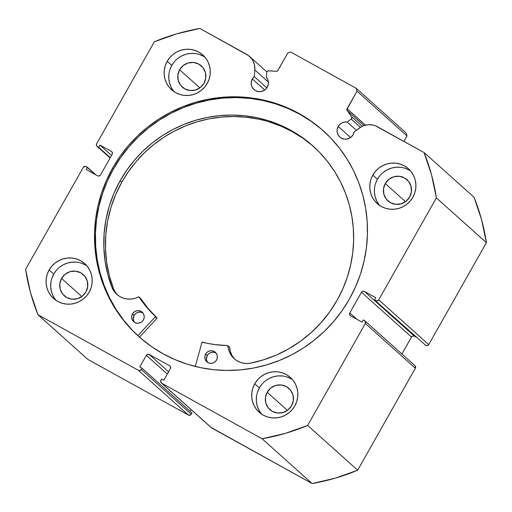 <?xml version="1.0" encoding="UTF-8"?>
<svg xmlns="http://www.w3.org/2000/svg" width="512" height="512" viewBox="0 0 512 512"><rect width="100%" height="100%" fill="white"/><g stroke="black" fill="none" stroke-linecap="round" stroke-linejoin="round"><path stroke-width="0.77" d="M266.797 72.378A1.702 1.664 131.8 0 1 267.014 71.68L268.141 70.842L276.326 71.29L277.632 70.797L287.84 52.89L290.707 52.051L356.218 88.307L356.992 91.162L346.854 109.606L351.616 116.736L351.898 117.99L351.206 119.091L347.136 122.054L356.333 130.285L347.136 122.054L344.518 122.061L342.01 122.854L339.84 124.365L338.208 126.451L350.592 137.542L338.208 126.451A8.71 8.518 131.8 0 1 347.136 122.054L351.206 119.091L360.422 127.341L351.206 119.091A1.702 1.664 131.8 0 0 351.616 116.736L347.162 110.49L364.032 125.594L347.162 110.49A1.702 1.664 131.8 0 1 347.078 108.685L365.485 125.165L347.078 108.685L356.992 91.162L356.218 88.307L406.227 133.075L407.002 135.93L403.923 141.382L407.002 135.93L356.992 91.162L407.002 135.93L406.227 133.075L356.218 88.307L290.707 52.051L287.84 52.89L277.926 70.419A1.702 1.664 131.8 0 1 276.326 71.29L268.614 70.803A1.702 1.664 131.8 0 0 266.797 72.378L266.374 77.357A8.71 8.518 131.8 0 1 267.258 87.187A8.71 8.518 131.8 0 1 253.99 89.549A8.71 8.518 131.8 0 1 252.333 78.931L264.723 90.016L252.333 78.931A8.71 8.518 131.8 0 1 254.246 76.589L266.835 87.859L254.246 76.589L252.333 78.931L251.264 82.144L251.488 85.491L252.09 87.059L254.138 89.677L255.514 90.63L258.694 91.635L262.042 91.334L265.05 89.773L266.278 88.589L268.198 84.723L268.365 82.099L267.738 79.565L266.374 77.357L266.797 72.378M415.194 365.926L415.347 368.25L357.67 470.195L307.661 425.427L365.338 323.482A2.125 2.08 131.8 0 0 364.563 320.627L363.29 319.923L362.035 322.138L350.566 315.795A2.125 2.08 131.8 0 1 349.792 312.941L356.89 319.296L349.792 312.941L361.498 292.256A2.125 2.08 131.8 0 1 364.358 291.418L414.374 336.186L416.07 337.126L414.374 336.186L364.358 291.418L375.827 297.766L374.573 299.981L375.846 300.685A2.125 2.08 131.8 0 0 378.707 299.846L428.723 344.614L427.45 345.626L425.856 345.453A2.125 2.08 -48.2 0 0 428.723 344.614L486.4 242.669L436.384 197.901L486.4 242.669L428.723 344.614L378.707 299.846L436.384 197.901A210.278 205.683 131.8 0 0 424.064 152.531L474.08 197.299L481.536 219.603L486.4 242.669A210.278 205.683 -48.2 0 0 474.08 197.299L424.064 152.531L377.395 126.701A16.794 16.422 131.8 0 0 359.584 127.917L354.144 131.872A8.71 8.518 131.8 0 1 339.859 137.069A8.71 8.518 131.8 0 1 338.208 126.451L337.133 129.664L337.082 131.354L337.958 134.586L340.006 137.203L341.382 138.15L344.563 139.155L346.246 139.168L349.491 138.221L350.918 137.293L353.126 134.707L354.144 131.872L361.6 126.656L363.763 125.69L368.371 124.71L373.037 125.056L375.277 125.722L424.064 152.531L431.526 174.835L436.384 197.901L378.707 299.846L377.44 300.858L375.846 300.685L374.573 299.981L375.827 297.766L364.358 291.418L362.771 291.245L361.498 292.256L349.792 312.941L349.587 314.541L350.566 315.795L362.035 322.138L363.29 319.923L365.178 321.152L365.338 323.482L307.661 425.427L285.242 433.395L262.118 438.778L161.664 383.181L160.627 381.114L161.619 379.034L163.808 380.243L170.387 368.608L170.592 367.008L169.613 365.754L149.229 354.477L147.642 354.304L146.368 355.315L139.782 366.95L141.971 368.16L141.235 369.453L139.968 370.464L138.374 370.291L37.92 314.701L30.464 292.397L25.6 269.331L83.277 167.386L85.363 166.304L87.418 167.251L86.163 169.466L97.626 175.814L99.219 175.981L100.493 174.97L112.192 154.291L112.397 152.685L111.418 151.437L99.955 145.088L98.701 147.309L97.427 146.598L96.442 145.35L96.653 143.75L154.33 41.805L176.749 33.837L199.872 28.454L248.493 55.558L251.744 58.874L252.979 60.851L254.547 65.242L254.81 69.933L254.246 76.589L254.81 69.933L268.358 82.061L254.81 69.933A16.794 16.422 131.8 0 0 249.485 56.371A16.794 16.422 131.8 0 0 246.541 54.285L199.872 28.454A210.278 205.683 131.8 0 0 154.33 41.805L96.653 143.75A2.125 2.08 131.8 0 0 97.056 146.336L110.086 158.003M112.621 168.102A138.17 135.149 131.8 0 1 323.142 130.669A138.17 135.149 131.8 0 1 349.37 299.123L355.462 287.034L360.352 274.432L364 261.434L366.368 248.166L367.43 234.758L367.181 221.344L365.613 208.045L362.758 194.995L358.63 182.31L353.274 170.125L346.733 158.554L339.085 147.699L330.394 137.677L320.749 128.576L310.234 120.486L298.957 113.485L287.027 107.642L274.56 103.014L261.67 99.642L248.486 97.562L235.136 96.787L221.741 97.338L208.435 99.194L195.347 102.349L182.605 106.765L170.33 112.403L158.637 119.213L147.642 127.117L137.446 136.051L128.154 145.926L119.853 156.646L112.621 168.102L106.528 180.192L101.632 192.8L97.984 205.798L95.622 219.066L94.56 232.467L94.81 245.888L96.371 259.187L99.232 272.237L103.36 284.915L108.717 297.107L115.251 308.678L122.899 319.533L131.59 329.555L141.242 338.656L151.75 346.746L163.027 353.747L174.957 359.59L187.424 364.218L200.314 367.59L213.498 369.67L226.854 370.445L240.243 369.894L253.549 368.038L266.637 364.883L279.379 360.467L291.661 354.829L303.354 348.019L314.349 340.109L324.538 331.174L333.83 321.306L342.138 310.586L349.37 299.123A138.17 135.149 131.8 0 1 138.842 336.563A138.17 135.149 131.8 0 1 112.621 168.102L113.51 168.902L112.621 168.102M323.59 131.066A138.17 135.149 -48.2 0 0 113.51 168.902A138.17 135.149 -48.2 0 0 139.29 336.96M261.99 384.154L259.366 387.904L254.758 383.776A23.366 22.854 131.8 0 1 290.362 377.446A23.366 22.854 131.8 0 1 294.79 405.933L296.653 401.76L297.664 397.318L297.805 392.781L297.056 388.326L295.45 384.122L293.056 380.326L289.952 377.094L286.266 374.541L282.144 372.768L277.734 371.846L273.21 371.808L268.749 372.659L264.518 374.362L260.678 376.845L257.382 380.026L254.758 383.776L252.902 387.955L251.885 392.397L251.744 396.928L252.493 401.389L254.099 405.594L256.499 409.382L259.597 412.621L263.283 415.168L267.411 416.941L271.814 417.862L276.339 417.901L280.8 417.056L285.037 415.354L288.87 412.864L292.166 409.683L294.79 405.933A23.366 22.854 131.8 0 1 259.194 412.262A23.366 22.854 131.8 0 1 254.758 383.776L259.366 387.904A23.366 22.854 -48.2 0 0 261.638 414.163M56.358 270.349L53.734 274.099L49.126 269.978A23.366 22.854 131.8 0 1 84.73 263.648A23.366 22.854 131.8 0 1 89.165 292.134L91.021 287.955L92.038 283.52L92.173 278.982L91.424 274.528L89.824 270.323L87.424 266.528L84.32 263.296L80.64 260.742L76.512 258.97L72.102 258.048L67.578 258.01L63.117 258.861L58.886 260.557L55.053 263.046L51.757 266.227L49.126 269.978L47.27 274.157L46.253 278.598L46.118 283.13L46.861 287.584L48.467 291.795L50.867 295.584L53.965 298.816L57.651 301.37L61.779 303.142L66.189 304.064L70.707 304.102L75.174 303.251L79.405 301.555L83.238 299.066L86.534 295.885L89.165 292.134A23.366 22.854 131.8 0 1 53.562 298.464A23.366 22.854 131.8 0 1 49.126 269.978L53.734 274.099A23.366 22.854 -48.2 0 0 56.006 300.365M380.058 175.469L377.434 179.219L372.826 175.098A23.366 22.854 131.8 0 1 408.422 168.768A23.366 22.854 131.8 0 1 412.858 197.254L414.714 193.075L415.731 188.634L415.872 184.102L415.123 179.642L413.517 175.437L411.123 171.648L408.019 168.41L404.333 165.862L400.211 164.09L395.802 163.168L391.277 163.13L386.816 163.974L382.586 165.677L378.746 168.166L375.45 171.347L372.826 175.098L370.97 179.27L369.952 183.712L369.811 188.25L370.56 192.704L372.166 196.909L374.56 200.704L377.664 203.936L381.35 206.49L385.472 208.262L389.882 209.184L394.406 209.222L398.867 208.371L403.098 206.669L406.938 204.186L410.234 201.005L412.858 197.254A23.366 22.854 131.8 0 1 377.261 203.584A23.366 22.854 131.8 0 1 372.826 175.098L377.434 179.219A23.366 22.854 -48.2 0 0 379.706 205.485M174.426 61.67L171.802 65.421L167.194 61.299A23.366 22.854 131.8 0 1 202.797 54.963A23.366 22.854 131.8 0 1 207.226 83.45L209.088 79.277L210.106 74.835L210.24 70.298L209.491 65.843L207.891 61.638L205.491 57.843L202.387 54.611L198.707 52.058L194.579 50.291L190.17 49.37L185.645 49.331L181.184 50.176L176.954 51.878L173.114 54.368L169.818 57.549L167.194 61.299L165.338 65.472L164.32 69.914L164.179 74.451L164.928 78.906L166.534 83.11L168.934 86.906L172.032 90.138L175.718 92.691L179.846 94.458L184.256 95.379L188.774 95.418L193.242 94.573L197.472 92.87L201.306 90.381L204.602 87.2L207.226 83.45A23.366 22.854 131.8 0 1 171.629 89.786A23.366 22.854 131.8 0 1 167.194 61.299L171.802 65.421A23.366 22.854 -48.2 0 0 174.074 91.686M179.622 69.754L199.872 87.872L179.622 69.754A14.234 13.92 131.8 0 1 201.312 65.894A14.234 13.92 131.8 0 1 204.013 83.245A14.234 13.92 131.8 0 1 182.323 87.104A14.234 13.92 131.8 0 1 179.622 69.754L183.232 65.53L188.147 62.976L193.619 62.483L198.816 64.128L202.95 67.648L205.389 72.518L205.76 77.997L204.013 83.245L200.403 87.469L195.488 90.016L190.016 90.509L184.819 88.87L180.685 85.35L178.246 80.474L177.875 75.002L179.622 69.754M385.254 183.552L405.498 201.67L385.254 183.552A14.234 13.92 131.8 0 1 406.938 179.693A14.234 13.92 131.8 0 1 409.638 197.043A14.234 13.92 131.8 0 1 387.955 200.902A14.234 13.92 131.8 0 1 385.254 183.552L388.864 179.328L393.779 176.781L399.251 176.282L404.448 177.926L408.582 181.446L411.021 186.323L411.392 191.795L409.638 197.043L406.035 201.267L401.12 203.821L395.648 204.314L390.445 202.669L386.317 199.149L383.878 194.278L383.507 188.8L385.254 183.552M61.562 278.432L81.805 296.55L61.562 278.432A14.234 13.92 131.8 0 1 83.245 274.579A14.234 13.92 131.8 0 1 85.946 291.93A14.234 13.92 131.8 0 1 64.262 295.782A14.234 13.92 131.8 0 1 61.562 278.432L65.165 274.208L70.08 271.661L75.552 271.168L80.749 272.806L84.883 276.333L87.322 281.203L87.693 286.675L85.946 291.93L82.336 296.147L77.421 298.701L71.949 299.194L66.752 297.555L62.618 294.029L60.179 289.158L59.808 283.68L61.562 278.432M267.187 392.23L287.43 410.355L267.187 392.23A14.234 13.92 131.8 0 1 288.87 388.378A14.234 13.92 131.8 0 1 291.571 405.728A14.234 13.92 131.8 0 1 269.888 409.581A14.234 13.92 131.8 0 1 267.187 392.23L270.797 388.013L275.712 385.459L281.184 384.966L286.381 386.605L290.515 390.131L292.954 395.002L293.325 400.48L291.571 405.728L287.968 409.946L283.053 412.499L277.581 412.992L272.384 411.354L268.25 407.827L265.811 402.957L265.44 397.478L267.187 392.23M425.856 345.453L374.573 299.981L425.856 345.453M414.374 336.186L412.781 336.019L411.507 337.03L401.914 353.997L411.507 337.03L361.498 292.256L411.507 337.03A2.125 2.08 -48.2 0 1 414.374 336.186M364.934 320.896L414.944 365.664A2.125 2.08 -48.2 0 1 415.347 368.25L365.338 323.482L415.347 368.25L357.67 470.195L335.251 478.163L312.128 483.546L211.059 427.424M191.034 409.542L190.08 411.226L191.034 409.542M170.016 366.048L169.984 366.022A2.125 2.08 131.8 0 0 169.613 365.754L149.229 354.477L168.582 371.802L149.229 354.477A2.125 2.08 131.8 0 0 146.368 355.315L167.302 374.061L146.368 355.315L139.782 366.95L141.971 368.16L191.981 412.928L191.251 414.221L141.235 369.453L141.971 368.16L191.981 412.928L190.714 414.854L188.384 415.059L87.936 359.469L37.92 314.701L138.374 370.291L188.384 415.059L87.936 359.469L37.92 314.701A210.278 205.683 131.8 0 1 25.6 269.331L83.277 167.386A2.125 2.08 131.8 0 1 86.144 166.547L95.93 174.874L87.418 167.251L86.163 169.466L97.626 175.814A2.125 2.08 131.8 0 0 100.493 174.97L112.192 154.291A2.125 2.08 131.8 0 0 111.418 151.437L99.955 145.088L111.533 155.456L99.955 145.088L98.701 147.309L110.278 157.67L97.427 146.598A2.125 2.08 131.8 0 1 97.056 146.336M312.128 483.546L211.68 427.955L161.664 383.181L262.118 438.778L312.128 483.546A210.278 205.683 -48.2 0 0 357.67 470.195L307.661 425.427A210.278 205.683 131.8 0 1 262.118 438.778L312.128 483.546M203.309 56.186L199.187 54.413M194.778 53.491L190.253 53.453L185.792 54.298L181.562 56L177.722 58.49M204.954 57.19A23.366 22.854 -48.2 0 0 171.802 65.421L169.946 69.594M168.928 74.035L168.787 78.573L169.536 83.027L171.142 87.232L173.536 91.027M408.941 169.984L404.813 168.211M400.403 167.29L395.885 167.251L391.424 168.102L387.187 169.798L383.354 172.288M410.586 170.989A23.366 22.854 -48.2 0 0 377.434 179.219L375.571 183.398M374.554 187.84L374.419 192.371L375.168 196.832L376.768 201.037L379.168 204.826M85.242 264.864L81.12 263.098M76.71 262.17L72.186 262.138L67.725 262.982L63.494 264.685L59.654 267.168M86.886 265.869A23.366 22.854 -48.2 0 0 53.734 274.099L51.878 278.278M50.861 282.72L50.72 287.258L51.469 291.712L53.075 295.917L55.475 299.706M290.874 378.662L286.752 376.896M282.342 375.974L277.818 375.936L273.357 376.781L269.126 378.483L265.286 380.973M292.518 379.667A23.366 22.854 -48.2 0 0 259.366 387.904L257.51 392.077M256.493 396.518L256.352 401.056L257.101 405.51L258.707 409.715L261.101 413.51M110.112 157.958L97.427 146.598L110.112 157.958M169.984 366.022A2.125 2.08 131.8 0 1 170.387 368.608L163.808 380.243L161.619 379.034L160.89 380.326A2.125 2.08 131.8 0 0 161.664 383.181L211.68 427.955A2.125 2.08 -48.2 0 1 211.309 427.686L161.293 382.918M138.374 370.291L188.384 415.059A2.125 2.08 -48.2 0 0 191.251 414.221L141.235 369.453A2.125 2.08 131.8 0 1 138.374 370.291M321.638 129.37L311.123 121.28L299.846 114.278L287.917 108.435L275.45 103.808L262.56 100.435L249.376 98.355L236.019 97.581L222.63 98.131L209.325 99.987L196.237 103.142L183.494 107.558L171.219 113.197L159.526 120.006L148.525 127.917L138.336 136.851L129.043 146.72L120.742 157.44L113.51 168.902L107.418 180.992L102.522 193.594L98.874 206.592L96.506 219.859L95.443 233.267L95.699 246.682L97.261 259.981L100.122 273.03L104.25 285.715L109.606 297.901L116.141 309.472L123.789 320.326L132.48 330.349M140.16 337.728L139.488 337.107A138.17 135.149 131.8 0 0 140.166 337.728M141.875 339.136A138.17 135.149 -48.2 0 0 142.349 339.597M362.298 126.304L351.616 116.736L362.298 126.304M143.2 340.294A138.061 135.046 131.8 0 1 141.542 338.842A138.061 135.046 131.8 0 1 139.558 337.024L143.2 340.294M229.498 347.13L227.981 345.926A0.422 0.416 131.8 0 0 227.578 345.542A112.147 109.696 131.8 0 1 202.445 342.17A0.422 0.416 131.8 0 0 201.933 342.47L195.264 366.432L201.933 342.47A0.422 0.416 131.8 0 1 201.971 342.374L214.899 344.582L227.725 345.574L228.659 349.811L230.112 353.459L232.288 356.717L235.085 359.45L238.394 361.542L242.067 362.906L245.958 363.488L249.907 363.27L263.347 359.885L276.358 355.04L288.794 348.8L300.499 341.242L311.328 332.454L321.152 322.547L329.85 311.642L337.318 299.866A126.477 123.712 131.8 0 1 249.907 363.27L249.907 363.258A19.552 19.123 131.8 0 1 234.208 358.707A19.552 19.123 131.8 0 1 227.981 345.926L229.626 347.398L230.304 351.283L231.757 354.931M215.846 352.96L213.517 352.237L211.066 352.467L208.87 353.619L207.264 355.514L205.619 354.042A6.374 6.234 131.8 0 1 215.334 352.294A6.374 6.234 131.8 0 1 216.557 360.038L217.331 357.69L217.158 355.238L216.058 353.062L214.202 351.488L211.872 350.765L209.421 350.995L207.226 352.147L205.619 354.042L204.838 356.397L205.018 358.848L206.118 361.024L207.974 362.592L210.304 363.322L212.755 363.091L214.95 361.939L216.557 360.038A6.374 6.234 131.8 0 1 206.835 361.792A6.374 6.234 131.8 0 1 205.619 354.042L207.264 355.514A6.374 6.234 -48.2 0 0 207.725 362.451M142.688 312.858L140.358 312.128L137.907 312.358L135.712 313.51L134.106 315.405L132.461 313.933A6.374 6.234 131.8 0 1 142.182 312.186A6.374 6.234 131.8 0 1 143.405 319.936L144.179 317.581L144 315.13L142.899 312.954L141.043 311.386L138.714 310.656L136.262 310.886L134.067 312.038L132.461 313.933L131.686 316.288L131.859 318.739L132.96 320.915L134.816 322.49L137.152 323.213L139.597 322.982L141.798 321.83L143.405 319.936A6.374 6.234 131.8 0 1 133.683 321.683A6.374 6.234 131.8 0 1 132.461 313.933L134.106 315.405A6.374 6.234 -48.2 0 0 134.573 322.342M120.115 180.781A126.477 123.712 131.8 0 1 313.069 146.086A126.477 123.712 131.8 0 1 337.318 299.866L342.848 288.774L347.283 277.222L350.579 265.312L352.698 253.158L353.626 240.883L353.344 228.608L351.866 216.435L349.203 204.499L345.376 192.909L340.429 181.773L334.406 171.2L327.366 161.299L319.373 152.154L310.509 143.853L300.858 136.486L290.509 130.125L279.565 124.819L268.134 120.627L256.32 117.587L244.243 115.725L232.019 115.066L219.757 115.616L207.584 117.363L195.616 120.301L183.968 124.39L172.749 129.594L162.067 135.866L152.026 143.142L142.726 151.36L134.253 160.429L126.694 170.266L120.115 180.781L121.76 182.253L120.115 180.781L113.965 193.286L109.216 206.362L105.92 219.846L104.122 233.581L103.84 247.398L105.075 261.133L107.814 274.611L112.026 287.674A126.477 123.712 131.8 0 1 120.115 180.781M313.888 146.822A126.477 123.712 -48.2 0 0 121.76 182.253A126.477 123.712 -48.2 0 0 113.664 289.126M139.469 337.12L156.928 318.368L155.283 316.896L137.843 335.635L155.283 316.896L156.928 318.368L139.469 337.12M138.989 296.934A0.422 0.416 131.8 0 0 138.522 296.883A19.552 19.123 131.8 0 1 116.8 294.342A19.552 19.123 131.8 0 1 112.038 287.667L113.933 291.104L116.493 294.061L119.61 296.422L123.155 298.086L126.982 298.982L130.925 299.078L134.829 298.368L138.957 296.909L146.598 307.142L155.27 316.301L155.283 316.896A0.422 0.416 131.8 0 0 155.27 316.301A112.147 109.696 131.8 0 1 139.059 297.018L140.704 298.49L148.243 308.614L156.915 317.779L156.928 318.368A0.422 0.416 -48.2 0 0 156.915 317.779L155.27 316.301L156.915 317.779A112.147 109.696 -48.2 0 1 140.704 298.49A0.422 0.416 -48.2 0 0 140.634 298.413L138.989 296.934A0.422 0.416 131.8 0 1 139.059 297.018L140.602 298.381M312.154 145.331L302.502 137.965L292.154 131.597L281.21 126.291L269.779 122.099M257.965 119.059L245.888 117.197L233.664 116.538L221.402 117.088L209.229 118.835L197.261 121.773L185.613 125.862L174.394 131.066L163.712 137.338L153.67 144.614L144.371 152.832L135.898 161.901L128.339 171.744L121.76 182.253L115.61 194.758L110.861 207.834L107.565 221.318L105.766 235.053L105.485 248.877L106.72 262.605L109.459 276.083L113.67 289.146M117.645 295.059A19.552 19.123 -48.2 0 1 113.683 289.146L112.045 287.693L113.683 289.146L115.578 292.576M142.938 312.998A6.374 6.234 -48.2 0 0 134.106 315.405L133.299 318.995L133.952 321.357M216.096 353.107A6.374 6.234 -48.2 0 0 207.264 355.514L206.451 359.104L207.104 361.466M227.84 345.651L229.485 347.123A0.422 0.416 -48.2 0 1 229.626 347.398A19.552 19.123 -48.2 0 0 235.053 359.424M266.886 71.955L249.51 56.403M142.861 340.019L141.542 338.842"/></g></svg>
